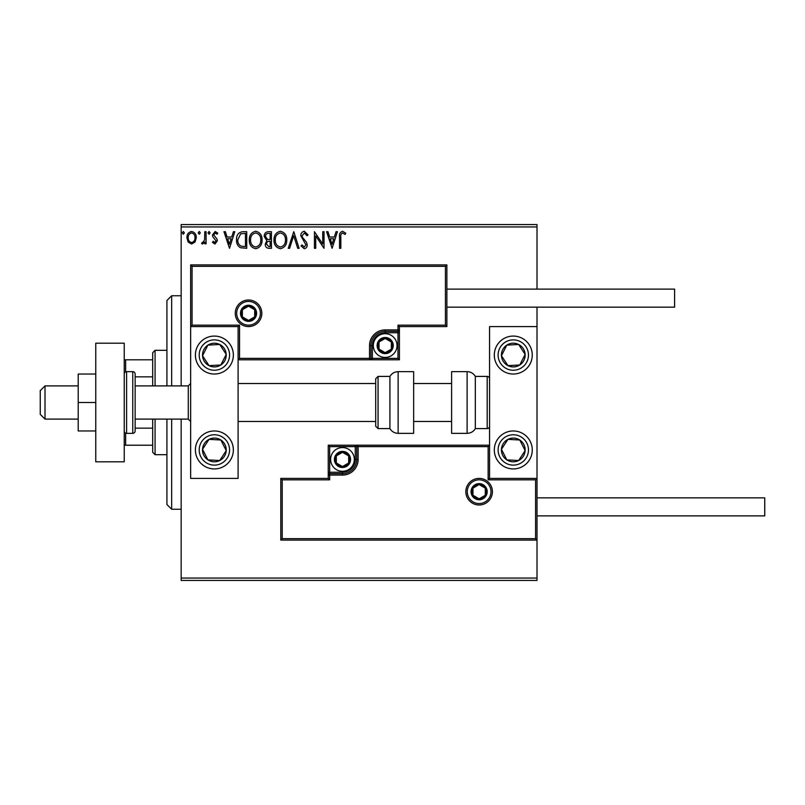 <?xml version="1.0" encoding="UTF-8"?>
<svg xmlns="http://www.w3.org/2000/svg" width="805" height="805" viewBox="0 0 805 805"><rect width="100%" height="100%" fill="white"/><g stroke="black" fill="none" stroke-linecap="round" stroke-linejoin="round"><path stroke-width="1.21" d="M195.041 242.033L191.59 244.046L188.149 242.043L186.911 237.727C186.881 234.285 188.44 232.202 191.59 231.478C194.75 232.202 196.309 234.285 196.279 237.727L195.041 242.033M206.07 231.699L206.07 243.835L204.792 243.835L204.792 242.043L202.578 244.046L201.602 243.623L202.216 242.335L202.78 242.557L204.601 239.94L204.792 231.699L206.07 231.699M214.925 244.046L212.46 242.315L213.204 241.279L214.844 242.557L216.082 240.916L212.882 236.861L212.46 234.99L215.156 231.478L217.783 233.128L217.048 234.245L215.297 232.967L213.738 234.929L216.948 238.994L217.36 240.856L214.925 244.046M242.879 231.699L246.733 231.699L246.733 248.302L240.272 247.699C237.576 245.827 236.328 243.191 236.519 239.789C236.328 235 238.451 232.303 242.879 231.699M271.436 231.699L271.436 248.302L269.081 248.302C266.556 248.171 265.278 246.803 265.258 244.187L266.817 240.655L264.191 236.408C264.211 233.671 265.519 232.092 268.115 231.699L271.436 231.699M293.785 231.699L299.108 248.302L297.719 248.302L293.684 235.704L289.639 248.302L288.25 248.302L293.785 231.699M322.745 231.699L324.023 231.699L324.023 248.302L315.721 235.915L315.721 248.302L314.443 248.302L314.443 231.699L322.745 244.046L322.745 231.699M340.837 237.254L340.837 248.302L339.559 248.302L339.559 237.083C339.046 234.074 340.062 232.132 342.598 231.266L345.737 233.188L345.083 234.466L342.608 232.967C341.038 233.792 340.455 235.221 340.837 237.254M181.165 226.95L181.165 224.575L537.005 224.575L537.005 226.95L181.165 226.95L181.165 385.897M181.165 419.103L181.165 578.05L537.005 578.05L537.005 580.425L181.165 580.425L181.165 578.05M537.005 226.95L537.005 289.106M537.005 307.138L537.005 326.589L489.561 326.589L489.561 478.412L537.005 478.412L537.005 326.589M535.587 538.666L537.005 540.095L280.804 540.095L280.804 478.412L282.223 479.84L282.223 538.666L535.587 538.666L535.587 479.84L537.005 478.412L537.005 578.05M332.113 248.302L326.578 231.699L327.967 231.699L329.668 237.012L334.337 237.012L336.037 231.699L337.436 231.699L332.113 248.302M304.32 231.266L308.053 234.899L307.017 235.744L304.411 232.967L302.086 235.785L302.509 237.415L306.544 242.325L307.198 244.851C307.218 247.004 306.232 248.292 304.23 248.725L301.03 245.917L302.026 244.891L304.25 247.024L305.92 244.921L300.818 235.764C300.839 233.269 302.006 231.78 304.32 231.266M286.761 239.92C286.852 244.66 284.749 247.598 280.452 248.725C276.065 247.699 273.901 244.801 273.992 240.001C273.911 235.261 276.024 232.353 280.351 231.266C284.688 232.313 286.822 235.201 286.761 239.92M262.068 239.92C262.158 244.66 260.055 247.598 255.759 248.725C251.361 247.699 249.208 244.801 249.288 240.001C249.208 235.261 251.331 232.353 255.658 231.266C259.995 232.313 262.128 235.201 262.068 239.92M229.495 248.302L223.961 231.699L225.35 231.699L227.05 237.012L231.719 237.012L233.42 231.699L234.819 231.699L229.495 248.302M210.115 232.866L209.059 234.245L207.992 232.866L209.059 231.478L210.115 232.866M200.324 232.866L199.258 234.245L198.201 232.866L199.258 231.478L200.324 232.866M184.355 232.866L183.299 234.245L182.232 232.866L183.299 231.478L184.355 232.866M330.221 238.723L332.002 244.297L333.793 238.723L330.221 238.723M275.27 240.011C275.199 243.804 276.91 246.149 280.402 247.024C283.863 246.099 285.564 243.744 285.483 239.93C285.544 236.157 283.853 233.832 280.402 232.967C276.89 233.832 275.179 236.177 275.27 240.011M268.83 246.602L270.158 246.602L270.158 241.279L269.504 241.279C267.592 241.258 266.606 242.225 266.536 244.156L268.83 246.602M269.514 239.568L270.158 239.568L270.158 233.4L268.699 233.4C266.666 233.37 265.59 234.376 265.469 236.408L267.481 239.377L269.514 239.568M250.566 240.011C250.506 243.804 252.217 246.149 255.698 247.024C259.17 246.099 260.87 243.744 260.79 239.93C260.85 236.157 259.15 233.832 255.698 232.967C252.196 233.832 250.486 236.177 250.566 240.011M245.465 246.602L245.465 233.4L240.665 233.822L237.797 239.789C237.626 242.587 238.683 244.7 240.947 246.129L245.465 246.602M227.604 238.723L229.385 244.297L231.176 238.723L227.604 238.723M188.189 237.717C188.139 240.293 189.276 241.903 191.6 242.557C193.925 241.913 195.062 240.293 195.001 237.717C195.062 235.151 193.925 233.571 191.6 232.967C189.266 233.571 188.129 235.151 188.189 237.717M214.382 336.077A18.978 18.978 0 0 1 233.359 355.055A18.978 18.978 0 0 1 214.382 374.033A18.978 18.978 0 0 1 195.394 355.055A18.978 18.978 0 0 1 214.382 336.077A18.978 18.978 0 0 0 198.493 365.43A18.978 18.978 0 0 0 224.756 370.944A18.978 18.978 0 0 0 230.26 344.671M214.382 468.923A18.978 18.978 0 0 0 233.359 449.945A18.978 18.978 0 0 0 214.382 430.967A18.978 18.978 0 0 0 195.394 449.945A18.978 18.978 0 0 0 230.26 460.329A18.978 18.978 0 0 0 224.756 434.056M238.099 326.589L238.099 478.412L190.654 478.412L190.654 326.589L238.099 326.589L239.528 325.16L239.528 358.376L238.099 359.795L372.373 359.795L372.373 358.376L397.992 358.376L397.992 332.757L385.182 332.757A12.81 12.81 0 0 0 372.373 345.566L372.373 358.376L370.944 358.376A1.419 1.419 0 0 1 369.525 359.795L369.525 345.566A15.657 15.657 0 0 1 385.182 329.909L397.992 329.909L397.992 325.16L445.437 325.16L445.437 266.334L446.866 264.905L446.866 326.589L399.421 326.589L399.421 329.909L397.992 329.909L397.992 331.328L385.182 331.328A14.238 14.238 0 0 0 370.944 345.566L370.944 358.376L239.528 358.376M513.288 468.923A18.978 18.978 0 0 1 494.31 449.945A18.978 18.978 0 0 1 513.288 430.967A18.978 18.978 0 0 1 532.266 449.945A18.978 18.978 0 0 1 513.288 468.923M513.288 336.077A18.978 18.978 0 0 0 494.31 355.055A18.978 18.978 0 0 0 513.288 374.033A18.978 18.978 0 0 0 532.266 355.055A18.978 18.978 0 0 0 513.288 336.077A18.978 18.978 0 0 1 523.663 370.944M45 419.103L40.25 414.364L40.25 390.636L45 385.897L45 419.103L78.206 419.103M135.139 419.103L188.279 419.103L188.279 385.897L190.654 383.522M467.262 491.694A11.864 11.864 0 0 0 479.126 503.558A11.864 11.864 0 0 0 490.99 491.694A11.864 11.864 0 0 0 479.126 479.84A11.864 11.864 0 0 0 467.262 491.694M280.804 478.412L328.249 478.412L328.249 475.091L329.668 475.091L329.668 479.84L282.223 479.84M342.477 472.243L342.477 473.672L329.668 473.672A1.419 1.419 0 0 0 328.249 475.091L328.249 445.205L355.287 445.205L355.287 446.624L329.668 446.624L329.668 472.243L342.477 472.243A12.81 12.81 0 0 0 355.287 459.434L355.287 446.624L356.716 446.624A1.419 1.419 0 0 1 358.134 445.205L355.287 445.205M342.477 475.091L342.477 473.672A14.238 14.238 0 0 0 356.716 459.434L356.716 446.624L358.134 446.624L358.134 445.205L489.561 445.205L488.142 446.624L358.134 446.624L358.134 459.434A15.657 15.657 0 0 1 342.477 475.091L329.668 475.091L329.668 472.243L328.249 472.243M282.223 538.666L280.804 540.095M328.249 478.412L329.668 479.84M535.587 479.84L488.142 479.84L489.561 478.412M328.249 445.205L329.668 446.624M260.397 313.306A11.864 11.864 0 0 0 248.534 301.442A11.864 11.864 0 0 0 236.68 313.306A11.864 11.864 0 0 0 248.534 325.16A11.864 11.864 0 0 0 260.397 313.306M445.437 266.334L192.073 266.334L192.073 325.16L190.654 326.589L190.654 264.905L446.866 264.905M399.421 332.757L397.992 332.757L397.992 331.328A1.419 1.419 0 0 0 399.421 329.909L399.421 359.795L372.373 359.795M446.866 326.589L445.437 325.16M399.421 326.589L397.992 325.16M192.073 266.334L190.654 264.905M399.421 359.795L397.992 358.376M392.297 345.566A7.114 7.114 0 0 0 379.014 342.004A7.114 7.114 0 0 0 385.182 352.681A7.114 7.114 0 0 0 392.297 345.566M391.341 345.566L391.341 342.004L385.182 338.452L379.014 342.004L379.014 349.118L385.182 352.681L391.341 349.118L391.341 345.566M373.319 345.566A11.864 11.864 0 0 1 385.182 333.703A11.864 11.864 0 0 1 397.046 345.566A11.864 11.864 0 0 1 385.182 357.43A11.864 11.864 0 0 1 373.319 345.566M379.014 342.004L379.014 349.118L385.182 352.681L391.341 349.118L391.341 342.004L385.182 338.452M349.601 459.434A7.114 7.114 0 0 0 336.319 455.882A7.114 7.114 0 0 0 342.477 466.548A7.114 7.114 0 0 0 349.601 459.434M348.646 459.434L348.646 455.882L342.477 452.319L336.319 455.882L336.319 462.996L342.477 466.548L348.646 462.996L348.646 459.434M330.624 459.434A11.864 11.864 0 0 1 342.477 447.57A11.864 11.864 0 0 1 354.341 459.434A11.864 11.864 0 0 1 342.477 471.297A11.864 11.864 0 0 1 330.624 459.434M336.319 455.882L336.319 462.996L342.477 466.548L348.646 462.996L348.646 455.882L342.477 452.319M486.24 491.694A7.114 7.114 0 0 0 472.958 488.142A7.114 7.114 0 0 0 479.126 498.818A7.114 7.114 0 0 0 486.24 491.694M485.284 491.694L485.284 488.142L479.126 484.58L472.958 488.142L472.958 495.256L479.126 498.818L485.284 495.256L485.284 491.694M472.958 488.142L472.958 495.256L479.126 498.818M485.284 495.256L485.284 488.142M255.658 313.306A7.114 7.114 0 0 0 242.375 309.744A7.114 7.114 0 0 0 248.534 320.42A7.114 7.114 0 0 0 255.658 313.306M254.702 313.306L254.702 309.744L248.534 306.182L242.375 309.744L242.375 316.858L248.534 320.42L254.702 316.858L254.702 313.306M242.375 309.744L242.375 316.858L248.534 320.42L254.702 316.858L254.702 309.744M204.45 443.454A11.864 11.864 0 0 0 219.735 460.53A11.864 11.864 0 0 0 220.862 440.013A11.864 11.864 0 0 0 204.45 443.454M205.778 444.33L202.538 449.291L207.891 459.876L219.735 460.53L226.225 450.599L220.862 440.013L209.018 439.359L205.778 444.33M203.997 465.833A18.978 18.978 0 0 1 214.382 430.967M202.538 449.291L207.891 459.876L219.735 460.53L226.225 450.599L220.862 440.013L209.018 439.359L202.538 449.291M503.356 443.454A11.864 11.864 0 0 0 518.641 460.53A11.864 11.864 0 0 0 519.778 440.013A11.864 11.864 0 0 0 503.356 443.454M504.685 444.33L501.445 449.291L506.798 459.876L518.641 460.53L525.132 450.599L519.778 440.013L507.935 439.359L504.685 444.33M501.445 449.291L506.798 459.876L518.641 460.53L525.132 450.599L519.778 440.013L507.935 439.359L501.445 449.291M523.22 348.565A11.864 11.864 0 0 0 501.445 355.709A11.864 11.864 0 0 0 519.778 364.987A11.864 11.864 0 0 0 523.22 348.565M521.882 349.44L518.641 344.47L506.798 345.124L501.445 355.709L507.935 365.641L519.778 364.987L525.132 354.401L521.882 349.44M513.288 374.033A18.978 18.978 0 0 1 497.399 365.43M518.641 344.47L506.798 345.124L501.445 355.709L507.935 365.641L519.778 364.987L525.132 354.401L518.641 344.47M224.303 348.565A11.864 11.864 0 0 0 202.538 355.709A11.864 11.864 0 0 0 220.862 364.987A11.864 11.864 0 0 0 224.303 348.565M222.975 349.44L219.735 344.47L207.891 345.124L202.538 355.709L209.018 365.641L220.862 364.987L226.225 354.401L222.975 349.44M219.735 344.47L207.891 345.124L202.538 355.709L209.018 365.641L220.862 364.987L226.225 354.401L219.735 344.47M467.111 433.342A9.489 9.489 0 0 0 475.332 428.592L475.332 376.408A9.489 9.489 0 0 0 467.111 371.658L451.605 371.658L451.605 433.342L467.111 433.342L467.111 371.658M475.332 428.592L487.196 428.592A2.375 2.375 0 0 0 489.561 426.227M487.196 428.592L487.196 376.408A2.375 2.375 0 0 1 489.561 378.773M487.196 376.408L475.332 376.408M398.143 433.342L413.649 433.342L413.649 371.658L398.143 371.658L398.143 433.342C394.561 433.221 391.824 431.641 389.922 428.592L389.922 376.408L378.068 376.408L378.068 428.592L375.694 426.227L375.694 378.773L375.694 383.522L238.099 383.522M375.694 394.48L375.694 383.522M537.005 497.862L764.75 497.862L764.75 515.894L537.005 515.894M446.866 289.106L674.6 289.106L674.6 307.138L446.866 307.138M95.765 402.5L78.206 402.5L78.206 430.967L95.765 430.967M78.206 402.5L78.206 374.033L95.765 374.033M95.765 461.808L95.765 343.192L124.232 343.192L124.232 461.808L95.765 461.808M126.606 371.658L126.606 433.342L132.765 433.342A2.375 2.375 0 0 0 135.139 430.967L135.139 374.033A2.375 2.375 0 0 0 132.765 371.658L126.606 371.658A2.375 2.375 0 0 0 124.232 374.033M126.606 433.342A2.375 2.375 0 0 1 124.232 430.967M171.676 419.103L171.676 509.253L166.927 504.514L166.927 419.103M166.927 385.897L166.927 300.486L171.676 295.747L171.676 385.897M155.073 419.103L155.073 454.694L152.698 452.319L152.698 419.103M152.698 385.897L152.698 352.681L155.073 350.306L155.073 385.897M155.073 454.694L166.927 454.694M155.073 350.306L166.927 350.306M152.698 445.205L124.232 445.205M152.698 428.159L135.139 428.159M152.698 376.841L135.139 376.841M124.232 359.795L125.65 359.795L125.65 371.86M152.698 359.795L125.65 359.795M125.65 433.14L125.65 445.205M492.408 491.694A13.283 13.283 0 0 1 479.126 504.987A13.283 13.283 0 0 1 465.843 491.694A13.283 13.283 0 0 1 479.126 478.412A13.283 13.283 0 0 1 492.408 491.694M488.142 479.84L488.142 446.624M355.287 459.434L358.134 459.434M235.251 313.306A13.283 13.283 0 0 1 248.534 300.013A13.283 13.283 0 0 1 261.826 313.306A13.283 13.283 0 0 1 248.534 326.589A13.283 13.283 0 0 1 235.251 313.306M192.073 325.16L239.528 325.16M385.182 332.757L385.182 329.909M372.373 345.566L369.525 345.566M393.253 345.566A8.07 8.07 0 0 0 385.182 337.496A8.07 8.07 0 0 0 377.112 345.566A8.07 8.07 0 0 0 385.182 353.626A8.07 8.07 0 0 0 393.253 345.566M350.547 459.434A8.07 8.07 0 0 0 342.477 451.374A8.07 8.07 0 0 0 334.417 459.434A8.07 8.07 0 0 0 342.477 467.504A8.07 8.07 0 0 0 350.547 459.434M487.196 491.694A8.07 8.07 0 0 0 479.126 483.634A8.07 8.07 0 0 0 471.056 491.694A8.07 8.07 0 0 0 479.126 499.764A8.07 8.07 0 0 0 487.196 491.694M256.604 313.306A8.07 8.07 0 0 0 248.534 305.236A8.07 8.07 0 0 0 240.474 313.306A8.07 8.07 0 0 0 248.534 321.366A8.07 8.07 0 0 0 256.604 313.306M201.663 441.643A15.184 15.184 0 0 0 206.07 462.654A15.184 15.184 0 0 0 227.091 458.246A15.184 15.184 0 0 0 222.683 437.236A15.184 15.184 0 0 0 201.663 441.643M500.579 441.643A15.184 15.184 0 0 0 504.987 462.654A15.184 15.184 0 0 0 525.997 458.246A15.184 15.184 0 0 0 521.59 437.236A15.184 15.184 0 0 0 500.579 441.643M525.997 346.754A15.184 15.184 0 0 0 504.987 342.346A15.184 15.184 0 0 0 500.579 363.357A15.184 15.184 0 0 0 521.59 367.764A15.184 15.184 0 0 0 525.997 346.754M227.091 346.754A15.184 15.184 0 0 0 206.07 342.346A15.184 15.184 0 0 0 201.663 363.357A15.184 15.184 0 0 0 222.683 367.764A15.184 15.184 0 0 0 227.091 346.754M132.765 433.342L132.765 371.658M188.279 419.103L190.654 421.478M451.605 421.478L413.649 421.478M375.694 421.478L238.099 421.478M451.605 383.522L413.649 383.522M45 385.897L78.206 385.897M135.139 385.897L188.279 385.897M378.068 428.592L389.922 428.592M378.068 376.408L375.694 378.773M398.143 371.658C394.561 371.779 391.824 373.359 389.922 376.408M171.676 295.747L181.165 295.747M171.676 509.253L181.165 509.253"/></g></svg>
